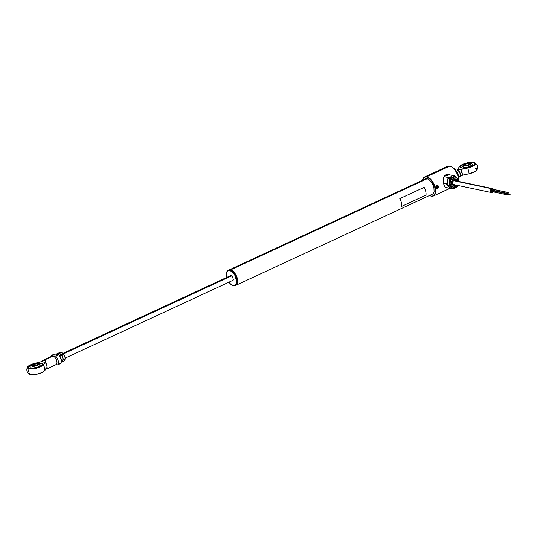 <?xml version="1.0" encoding="UTF-8"?>
<svg xmlns="http://www.w3.org/2000/svg" width="537" height="537" viewBox="0 0 537 537"><rect width="100%" height="100%" fill="white"/><g stroke="black" fill="none" stroke-linecap="round" stroke-linejoin="round"><path stroke-width="0.81" d="M230.581 269.91A8.384 4.37 -114.9 0 0 228.762 270.131A8.384 4.37 65.1 0 1 228.903 270.057A8.384 4.37 65.1 0 1 230.581 269.91L427.197 178.72L230.581 269.91A8.384 4.37 65.1 0 1 236.978 277.267A8.384 4.37 65.1 0 1 235.958 285.275A8.384 4.37 65.1 0 1 235.817 285.335A8.384 4.37 -114.9 0 0 237.025 277.407A8.384 4.37 -114.9 0 0 230.581 269.91L230.581 269.91M426.579 178.613A8.384 4.37 -114.9 0 0 425.593 178.828L228.903 270.057M235.958 285.275L432.654 194.045A8.384 4.37 -114.9 0 0 433.453 193.434M230.917 270.225A8.23 4.289 65.1 0 1 236.199 275.917A8.23 4.289 65.1 0 1 237.132 283.623M237.039 283.831L237.448 280.22L236.126 275.763L233.514 271.97L230.494 270.111M446.099 167.799A10.485 5.464 65.1 0 1 449.704 166.128A10.485 5.464 65.1 0 1 451.543 166.886A10.485 5.464 65.1 0 1 458.524 178.74A10.485 5.464 -114.9 0 0 449.704 166.128L426.734 176.78A10.485 5.464 65.1 0 1 434.728 185.977A10.485 5.464 65.1 0 1 433.453 195.985A10.485 5.464 65.1 0 1 431.352 196.166A10.485 5.464 -114.9 0 0 435.259 187.789A10.485 5.464 -114.9 0 0 426.734 176.78L426.62 177.049A10.27 5.35 65.1 0 1 434.97 187.836A10.27 5.35 65.1 0 1 431.144 196.052L432.285 196.119L434.144 195.166L435.205 192.897L434.97 187.836L432.688 182.345L430.385 179.365L426.62 177.049L425.472 176.982L423.612 177.935L422.545 180.244A10.27 5.35 65.1 0 1 426.62 177.049L426.734 176.78A10.485 5.464 -114.9 0 0 422.538 180.244A10.485 5.464 65.1 0 1 424.633 176.968A10.485 5.464 65.1 0 1 426.734 176.78L449.704 166.128A10.485 5.464 -114.9 0 0 447.603 166.316L424.633 176.968M452.792 167.665L455.846 170.33L457.524 173.075L458.605 176.123L458.92 179.358A8.384 4.37 -114.9 0 0 453.262 167.92L451.543 166.886M446.549 187.93L447.824 187.843L445.515 187.494L443.622 183.909L443.253 179.895L443.703 177.445L444.891 175.532L445.985 174.814L448.395 174.451L450.892 175.143M437.742 185.299L438.454 186.305L438.299 187.655L437.433 188.568L436.42 188.527L435.796 187.541L435.863 186.171L436.641 185.238L437.742 185.299M446.247 187.863A6.813 5.417 101.9 0 0 447.207 187.896M446.18 187.836L444.414 186.124L443.247 181.238L443.924 176.908L445.985 174.814M450.107 174.981L448.999 174.525M446.71 187.903L447.771 187.822M450.066 177.002L450.624 177.646M429.607 195.455L431.144 196.052A10.27 5.35 65.1 0 1 429.607 195.455A10.485 5.464 -114.9 0 0 431.352 196.166A10.485 5.464 65.1 0 1 429.6 195.461M424.512 179.412L427.002 178.673L429.076 179.68L431.124 181.734L432.829 184.52L433.93 187.614L434.124 191.816L433.245 193.689L431.708 194.481M507.948 194.159A0.524 0.416 -78.1 0 1 508.143 193.991L507.257 193.803L508.143 193.991A0.524 0.416 -78.1 0 1 508.673 194.313M508.546 194.824A0.524 0.416 -78.1 0 1 507.854 194.676L508.626 194.683M508.68 194.488L508.311 193.951L507.888 194.266M507.042 194.468L510.15 195.126L510.036 194.642L506.928 193.985L506.928 194.481L507.009 193.964M491.738 190.548A0.524 0.416 101.9 0 0 491.019 190.997A0.524 0.416 101.9 0 0 491.328 191.454L506.874 194.736A0.524 0.416 -78.1 0 1 506.868 193.743L491.321 190.46L506.868 193.743A0.524 0.416 -78.1 0 1 507.391 194.045M507.284 194.555A0.524 0.416 -78.1 0 1 506.874 194.736M507.405 194.24L507.19 193.75L506.613 194.018L506.78 194.703L507.351 194.434M507.136 194.025L510.143 194.629L509.942 195.079M492.657 189.286A0.524 0.416 101.9 0 0 491.932 189.729A0.524 0.416 101.9 0 0 492.248 190.192L507.794 193.474A0.524 0.416 -78.1 0 1 507.78 192.474L492.241 189.192L507.78 192.474A0.524 0.416 -78.1 0 1 508.015 193.448A0.524 0.416 -78.1 0 1 507.794 193.474M508.015 193.448L507.948 192.441L507.492 193.152L508.015 193.448M507.955 193.206L507.921 192.702L507.955 193.206M493.349 191.884A2.041 1.624 -78.1 0 1 492.617 192.494A2.041 1.624 -78.1 0 1 491.744 192.602A2.041 1.624 -78.1 0 1 490.523 190.81A2.041 1.624 -78.1 0 1 491.717 188.715L453.49 180.64L491.717 188.715A2.041 1.624 -78.1 0 1 492.59 188.601A2.041 1.624 -78.1 0 1 493.577 189.4M493.812 190.521A2.041 1.624 -78.1 0 1 493.772 190.877M493.422 191.769L492.301 192.602L491.368 192.461L490.536 190.561L491.717 188.715L492.677 188.621L493.637 189.514M493.812 190.252L493.738 191.044M453.248 175.626L452.731 175.968L453.201 175.586L449.1 174.72L453.248 175.626M449.16 177.27L447.952 177.499L448.046 178.613L447.952 177.499L444.039 176.673L447.952 177.499L450.321 176.995L449.16 177.27M449.563 177.572A5.873 4.672 -78.1 0 1 450.321 176.995L450.845 176.801M446.898 182.976L446.254 183.936L447.2 184.741L446.254 183.936L443.502 183.352L446.254 183.936L447.442 181.922L446.898 182.976M447.408 183.01A5.873 4.672 -78.1 0 1 447.442 181.922L447.623 181.251M449.61 187.802L449.811 188.447L451.02 188.218L449.811 188.447L445.703 187.581L449.811 188.447L449.247 187.071L449.61 187.802M449.966 187.547A5.873 4.672 -78.1 0 1 449.247 187.071L448.905 186.641M445.703 187.581L444.186 185.654M444.106 176.539L449.1 174.72M457.564 185.064L456.611 186.044L454.866 186.561A0.839 0.503 -86.1 0 0 454.463 185.621L453.98 185.52L454.463 185.621A2.933 2.336 -78.1 0 0 456.027 185.057A2.933 2.336 -78.1 0 1 454.463 185.621A0.839 0.503 93.9 0 1 454.866 186.561A3.772 3 101.9 0 0 457.356 185.339M458.202 181.338A3.772 3 101.9 0 0 455.759 179.083A0.839 0.503 93.9 0 1 455.208 179.814A0.839 0.503 93.9 0 1 455.161 179.808A0.839 0.503 -86.1 0 0 455.208 179.814A0.839 0.503 -86.1 0 0 455.759 179.083L457.349 179.821L458.256 181.58M455.544 179.875A2.933 2.336 -78.1 0 1 456.873 181.063A2.933 2.336 -78.1 0 0 455.423 179.841L455.201 179.814C453.429 179.056 450.973 184.668 454.208 185.587A2.933 2.336 -78.1 0 1 452.503 182.392A2.933 2.336 -78.1 0 1 455.161 179.808M454.221 188.433L453.094 189.111L454.221 188.433A5.766 4.585 -78.1 0 1 454.134 188.427A0.839 0.503 -86.1 0 0 454.174 188.433A0.839 0.503 -86.1 0 0 454.725 187.702L457.007 187.024L458.376 185.554A4.927 3.92 -78.1 0 1 454.725 187.702A0.839 0.503 93.9 0 1 454.174 188.433A0.839 0.503 93.9 0 1 454.134 188.427A5.766 4.585 -78.1 0 1 453.624 188.353A5.766 4.585 -78.1 0 1 450.268 182.083A5.766 4.585 -78.1 0 1 455.497 177.002A5.766 4.585 -78.1 0 1 456.007 177.076L455.074 176.874A5.766 4.585 101.9 0 0 454.564 176.807L455.497 177.002A0.839 0.503 93.9 0 1 455.893 177.942A4.927 3.92 -78.1 0 1 459.222 181.553M456.765 177.727A5.766 4.585 101.9 0 0 455.53 177.009M454.134 188.427L453.201 188.225L454.134 188.427M456.007 177.076L454.671 175.921L452.926 175.552L454.671 175.921L456.007 177.076L459.591 181.634M455.732 177.082L453.96 176.814L452.174 177.418L454.671 175.921L449.684 178.908L449.268 183.694L449.825 185.748L450.993 187.306L448.898 185.5L449.288 182.204L448.898 185.5L452.604 188.138M453.094 189.111L450.993 187.306L453.094 189.111L451.349 188.742L447.153 185.137L448.898 185.5L447.153 185.137L447.945 178.539L449.684 178.908L447.945 178.539L452.926 175.552L447.945 178.539L447.153 185.137L451.349 188.742L453.094 189.111M451.302 178.13L449.576 179.593M459.269 182.13L458.497 179.559L456.651 178.083L454.349 178.21L452.376 179.888L451.389 182.553L451.724 185.312L452.644 186.728L454.725 187.702A4.927 3.92 -78.1 0 1 451.389 182.553A4.927 3.92 -78.1 0 1 455.893 177.942A0.839 0.503 -86.1 0 0 455.497 177.002L454.564 176.807A5.766 4.585 101.9 0 0 452.174 177.418A5.766 4.585 101.9 0 0 449.288 182.204A5.766 4.585 101.9 0 0 450.993 187.306A5.766 4.585 101.9 0 0 452.691 188.158L454.174 188.433L458.746 185.634M455.497 177.002A5.766 4.585 101.9 0 0 450.295 181.929A5.766 4.585 101.9 0 0 453.376 188.292M454.866 186.561L452.872 185.319L452.308 182.614L453.503 180.029L455.759 179.083A3.772 3 101.9 0 0 452.308 182.614A3.772 3 101.9 0 0 454.866 186.561M226.735 277.421A8.176 4.262 65.1 0 1 226.413 273.32A8.176 4.262 65.1 0 1 233.199 272.924L233.407 272.715A8.384 4.37 -114.9 0 0 226.446 273.118A8.384 4.37 -114.9 0 0 226.433 273.219A8.384 4.37 65.1 0 1 228.131 270.42A8.384 4.37 65.1 0 1 233.407 272.715L233.89 272.487A8.384 4.37 -114.9 0 0 228.621 270.192A8.384 4.37 -114.9 0 0 228.379 270.319A8.384 4.37 65.1 0 1 231.769 270.648A8.384 4.37 65.1 0 1 233.89 272.487L234.011 272.548A8.176 4.262 -114.9 0 0 231.944 270.755A8.176 4.262 -114.9 0 0 231.856 270.702M228.876 282.079L229.796 283.274A8.176 4.262 65.1 0 1 228.937 282.173M237.374 282.603A8.176 4.262 -114.9 0 0 237.394 282.502A8.176 4.262 -114.9 0 0 234.011 272.548L233.89 272.487A8.384 4.37 65.1 0 1 237.361 282.704A8.384 4.37 65.1 0 1 235.421 285.503M235.186 285.63L235.676 285.402A8.384 4.37 -114.9 0 0 233.89 272.487L233.407 272.715A8.384 4.37 65.1 0 1 235.186 285.63A8.384 4.37 65.1 0 1 231.95 285.12A8.384 4.37 -114.9 0 0 232.038 285.174A8.384 4.37 -114.9 0 0 236.918 282.59A8.384 4.37 -114.9 0 0 233.407 272.715L233.199 272.924A8.176 4.262 65.1 0 1 236.622 282.549A8.176 4.262 65.1 0 1 231.863 285.066A8.176 4.262 65.1 0 1 229.796 283.274L231.796 285.026L233.749 285.724L235.958 284.61L236.663 281.301L234.938 275.461L233.199 272.924L231.199 271.172L228.379 270.561L227.037 271.588L226.372 273.608L226.836 277.79M229.776 276.119L231.038 275.481L232.709 277.173L233.306 279.683L232.857 280.623L231.957 280.717M27.615 366.899C26.179 369.751 26.756 372.175 29.347 374.161A8.23 2.551 -13.4 0 0 30.461 374.571A4.719 3.752 -78.1 0 1 29.079 368.758A8.23 2.551 166.6 0 1 27.615 366.899A8.23 2.551 166.6 0 1 34.536 363.395L41.221 361.71L43.067 360.3L52.962 356.065A4.719 2.457 -114.9 0 0 52.015 356.145L43.242 360.213M46.518 368.738L45.826 368.557L46.518 368.738M43.067 360.3L44.96 360.273L45.652 362.475L41.483 361.596L43.792 360.025M42.604 364.301A7.337 2.276 -13.4 0 0 41.221 363.549L41.134 363.166A7.337 2.276 166.6 0 1 42.584 364.099A7.337 2.276 166.6 0 1 37.999 367.436A7.337 2.276 166.6 0 1 29.77 368.436A7.337 2.276 166.6 0 1 28.313 367.496A7.337 2.276 166.6 0 1 32.905 364.167A7.337 2.276 166.6 0 1 41.134 363.166L41.221 363.549L37.845 363.482M55.036 364.784A4.719 2.457 -114.9 0 0 56.016 364.69A4.719 2.457 -114.9 0 0 56.546 360.166A4.719 2.457 -114.9 0 0 52.962 356.065L55.734 356.105A5.766 3 65.1 0 1 57.815 364.824L55.794 364.757L57.815 364.824L60.654 363.509A5.766 3 -114.9 0 0 58.58 354.782L55.734 356.105A5.766 3 65.1 0 1 57.815 364.824L60.882 363.22M29.079 368.758A4.719 3.752 101.9 0 0 30.461 374.571A8.23 2.551 -13.4 0 0 37.939 373.967A8.23 2.551 -13.4 0 0 44.303 370.98A4.719 4.034 -136 0 0 42.913 365.16A8.23 2.551 166.6 0 1 36.556 368.154A8.23 2.551 166.6 0 1 29.079 368.758L27.689 368.127L27.494 367.14L28.535 365.945L31.535 364.354L41.483 361.596L45.652 362.475L41.886 365.986L38.59 367.536L33.408 368.765L29.079 368.758M28.387 367.684A7.337 2.276 -13.4 0 1 31.75 365.019L29.347 366.348L28.401 367.865M42.685 364.509L41.221 363.549A7.337 2.276 -13.4 0 0 38.402 363.435M38.731 363.556A3.954 1.228 166.6 0 1 37.563 365.328L34.71 366.187L32.153 366.247L31.394 365.482L32.871 364.334A3.954 1.228 166.6 0 1 38.731 363.556L40.49 365.026L38.557 366.825L33.059 368.113L31.099 367.852L30.629 367.026M29.77 368.436L33.146 368.503L37.295 367.657L40.825 366.187L42.228 365.1L42.591 364.12L41.873 363.395L40.174 363.032L33.603 363.938L28.676 366.496L28.307 367.476L29.77 368.436M42.913 365.16A4.719 4.034 44 0 1 44.303 370.98L46.779 368.409L47.055 365.536L45.397 362.596L42.913 365.16M55.747 364.757L55.982 364.704A4.719 2.457 -114.9 0 0 56.553 360.199A4.719 2.457 -114.9 0 0 52.962 356.065L44.437 360.018L45.35 360.783L45.397 362.596L46.437 363.965L47.175 367.08L47.034 368.288L43.846 371.389L39.98 373.349L34.791 374.584L30.461 374.571L29.407 374.202L28.803 373.316M47.249 368.751L47.034 368.288L46.994 368.805M55.002 353.97L51.807 355.272L54.646 353.95L58.58 354.782L55.734 356.105L52.962 356.065L51.807 355.272A5.766 3 65.1 0 0 51.257 356.494A5.766 3 65.1 0 1 51.807 355.272L52.962 356.065A4.719 2.457 -114.9 0 0 51.982 356.159M60.654 363.509L60.654 363.509A5.766 3 65.1 0 0 58.58 354.782L54.821 353.923M61.352 361.3L60.815 358.065L58.996 355.058M37.563 365.328A5.766 3 65.1 0 1 38.557 366.825A5.766 3 -114.9 0 0 37.563 365.328A3.954 1.228 166.6 0 1 33.046 366.335A3.954 1.228 166.6 0 1 31.508 365.274A3.954 1.228 166.6 0 1 32.871 364.334L35.724 363.475L38.281 363.408L39.047 364.173L37.563 365.328M37.744 364.556A2.618 0.812 -13.4 0 0 37.275 363.985L37.328 363.851A2.725 0.846 166.6 0 1 37.791 364.502A2.725 0.846 166.6 0 1 35.744 365.569A2.725 0.846 166.6 0 1 33.106 365.804A2.725 0.846 166.6 0 1 32.777 365.697A2.725 0.846 166.6 0 1 33.878 364.368A2.725 0.846 166.6 0 1 37.328 363.851L37.275 363.985A2.618 0.812 166.6 0 1 37.791 364.321A2.618 0.812 166.6 0 1 37.744 364.556M37.469 364.811L37.275 363.985L37.469 364.811M32.838 365.724A2.618 0.812 166.6 0 1 32.69 365.536A2.618 0.812 166.6 0 1 34.334 364.341A2.618 0.812 166.6 0 1 37.275 363.985A2.618 0.812 -13.4 0 0 34.012 364.455A2.618 0.812 -13.4 0 0 32.838 365.724L35.905 365.516L37.872 364.207L36.55 363.791L34.536 364.14L32.918 364.885L32.831 365.724M231.662 275.85L63.5 353.843L231.662 275.85M63.037 353.561L60.681 352.064L58.761 352.957L60.681 352.064L61.547 352.514L63.742 354.058L64.688 356.246L65.366 358.562L65.105 359.146L63.923 361.079L62.003 361.972L63.447 359.454L65.366 358.562L63.923 361.079L61.869 361.904L63.447 359.454L61.822 354.944L58.761 352.957L58.305 353.628M64.977 357.266L63.742 354.058L61.822 354.944L63.742 354.058L62.346 352.997A4.195 2.182 -114.9 0 0 60.097 353.259L59.909 353.581M64.252 355.246L65.366 358.562L63.447 359.454L62.5 357.266L63.178 359.582L61.46 360.374L63.178 359.582L61.735 362.099M62.346 352.997L61.668 352.668M60.097 353.259L59.855 353.937M64.38 360.213L64.782 359.756M57.237 354.514L56.573 353.97L58.493 353.077L56.11 354.648M58.493 353.077L61.554 355.071L59.775 355.897L61.554 355.071L62.5 357.266M460.128 173.518A2.618 1.363 -114.9 0 0 460.055 173.136A2.618 1.363 -114.9 0 0 459.014 171.115A2.618 1.363 65.1 0 1 460.055 173.136A2.618 1.363 65.1 0 1 460.128 173.518M462.109 172.679L460.055 173.136L462.109 172.679L462.364 174.163L461.619 171.048L462.109 172.679M462.344 175.304L462.364 174.163L462.344 175.304L460.941 175.478L469.21 173.76A8.23 2.551 -13.4 0 0 476.769 170.101C478.44 165.383 477.292 165.121 475.037 162.839A8.23 2.551 166.6 0 1 467.828 167.94L469.21 173.76L462.344 175.304M460.296 175.505L460.941 175.478L460.296 175.505M474.701 163.785A7.337 2.276 -13.4 0 0 473.278 162.946A7.337 2.276 -13.4 0 0 469.586 162.912L473.231 162.751L474.513 163.496M460.504 166.792L462.216 165.195L464.619 164.094A7.337 2.276 -13.4 0 0 460.444 167.182M461.867 168.021A7.337 2.276 166.6 0 1 460.41 167.088A7.337 2.276 166.6 0 1 465.002 163.751A7.337 2.276 166.6 0 1 473.231 162.751A7.337 2.276 166.6 0 1 474.688 163.684A7.337 2.276 166.6 0 1 470.097 167.02A7.337 2.276 166.6 0 1 461.867 168.021L465.243 168.088L469.398 167.242L473.748 165.228L474.695 163.704L473.97 162.98L471.13 162.597L464.391 163.966L460.773 166.087L460.41 167.067L461.867 168.021M476.923 169.215L476.594 170.343L474.997 171.618L469.21 173.76L467.828 167.94L460.961 169.491L458.034 169.504L457.853 168.833L459.873 166.262A8.23 2.551 166.6 0 1 466.129 163.114A8.23 2.551 166.6 0 1 473.923 162.429A8.23 2.551 166.6 0 1 475.037 162.839M475.312 168.242L476.728 168.9M460.961 169.491L461.619 171.048L460.961 169.491L458.383 169.638L457.853 168.833L460.269 165.846L463.095 164.161L470.452 162.322L473.923 162.429L475.534 163.396L474.809 164.946L471.963 166.624L460.961 169.491M471.936 163.953L472.426 164.443L471.788 165.47L467.908 167.088L463.753 167.363L462.8 166.396M457.437 170.162L457.511 169.605M470.54 166.202A5.766 3 -114.9 0 0 469.667 164.913A3.954 1.228 166.6 0 1 465.143 165.92A3.954 1.228 166.6 0 1 463.606 164.866A3.954 1.228 166.6 0 1 464.975 163.919L469.251 162.912L471.171 163.51L469.023 165.181L465.384 165.92L463.465 165.322L464.975 163.919A3.954 1.228 166.6 0 1 470.835 163.141A3.954 1.228 166.6 0 1 469.667 164.913A5.766 3 65.1 0 1 470.54 166.202M469.372 163.57A2.618 0.812 -13.4 0 0 466.116 164.047A2.618 0.812 -13.4 0 0 464.941 165.309A2.618 0.812 166.6 0 1 464.794 165.121A2.618 0.812 166.6 0 1 466.431 163.926A2.618 0.812 166.6 0 1 469.372 163.57L469.566 164.396L469.372 163.57A2.618 0.812 166.6 0 1 469.888 163.906A2.618 0.812 166.6 0 1 469.848 164.141A2.618 0.812 -13.4 0 0 469.372 163.57L469.372 163.57M465.21 165.396A2.725 0.846 166.6 0 1 464.874 165.282A2.725 0.846 166.6 0 1 465.975 163.953A2.725 0.846 166.6 0 1 469.432 163.436A2.725 0.846 166.6 0 1 469.888 164.087A2.725 0.846 166.6 0 1 467.841 165.154A2.725 0.846 166.6 0 1 465.21 165.396L468.002 165.107L469.969 163.792L469.076 163.389L466.633 163.725L464.8 164.678L465.21 165.396M459.115 177.297L458.343 177.848L459.115 177.297M460.343 175.062A4.195 2.182 -114.9 0 0 460.343 174.981A4.195 2.182 -114.9 0 0 460.182 173.726L460.303 176.156L459.444 177.049L460.102 176.311M459.216 177.069L460.303 176.156L458.766 176.868L460.303 176.156L460.343 174.981M457.732 169.759L458.148 170.101A4.195 2.182 -114.9 0 0 458.034 170.001A4.195 2.182 -114.9 0 0 458.021 169.994L458.034 170.001M460.303 175.592L459.86 172.706L457.457 169.585M460.343 174.921L460.182 173.726A4.195 2.182 -114.9 0 0 458.148 170.101L460.021 173.169L458.148 170.101M456.228 168.9L455.081 169.43L456.228 168.9M457.282 172.592L459.249 171.679L457.282 172.592M401.649 206.396L425.995 195.106A8.391 4.37 -114.9 0 0 424.149 187.346L399.803 198.636A8.391 4.37 65.1 0 1 401.649 206.396M436.688 187.661L437.232 187.191L437.212 186.178L437.897 186.326L437.917 187.339L437.232 187.191L437.917 187.339L437.212 187.95L436.48 187.547L436.46 186.534L437.165 185.923L437.897 186.326L437.004 186.064M435.561 188.198L436.863 188.474L438.299 187.554A1.571 1.249 -78.1 0 1 438.299 187.554A1.571 1.249 101.9 0 0 436.078 186.319L436.078 186.319A1.571 1.249 101.9 0 0 438.299 187.554A1.571 1.249 -78.1 0 1 436.078 186.319L436.078 186.319A1.571 1.249 -78.1 0 1 437.514 185.399L436.205 185.124M436.883 187.494A1.571 1.249 101.9 0 0 436.99 187.279L436.99 187.279A1.571 1.249 101.9 0 0 437.105 186.124M438.286 187.527A1.47 1.168 -78.1 0 1 436.212 186.373L436.917 185.594L438.011 185.748L438.427 186.97L437.991 187.99L436.494 188.145L436.212 186.373A1.47 1.168 -78.1 0 1 438.286 187.527M437.272 188.084L438.064 187.4L438.038 186.265L437.225 185.815L436.44 186.5L436.46 187.635L437.272 188.084M449.738 188.433L433.453 195.985M445.992 187.816L446.428 187.903M506.995 194.743L508.15 194.985M492.825 190.675L508.364 193.958M506.928 194.481L510.036 195.139M491.55 190.427L507.089 193.716M507.035 193.971L510.143 194.629M492.463 189.165L508.009 192.447M491.744 192.602L452.879 184.392M492.59 188.601L453.725 180.398M228.131 270.42L228.621 270.192M42.678 364.489L42.584 364.099M55.982 364.704L47.209 368.771M60.788 363.401C62.064 360.837 61.44 357.978 58.916 354.823M54.881 353.93L58.788 354.756M30.609 367.08L31.502 365.281M233.165 280.213L65.252 358.092M230.964 275.461L62.923 353.393M462.793 166.423L463.606 164.872M472.265 164.161L470.835 163.147M438.32 187.554L437.514 185.399"/></g></svg>

